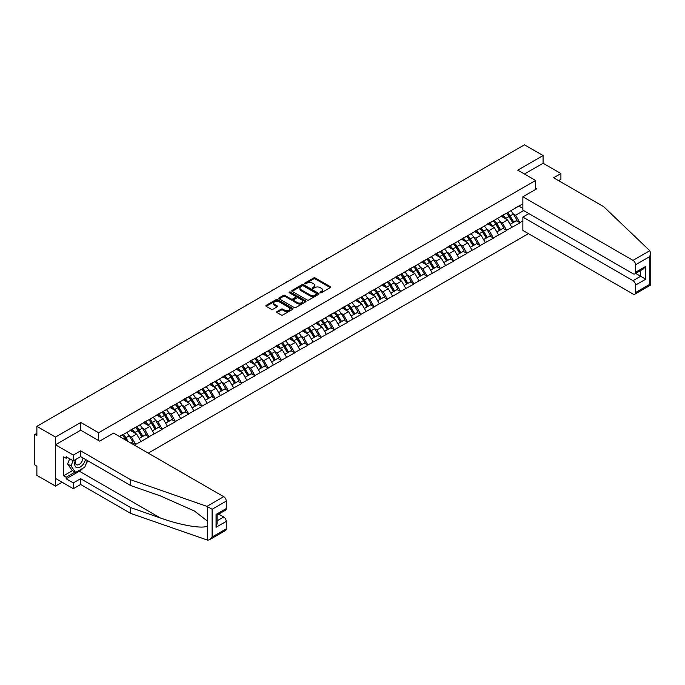 <?xml version="1.0" encoding="UTF-8"?>
<svg xmlns="http://www.w3.org/2000/svg" width="685" height="685" viewBox="0 0 685 685"><rect width="100%" height="100%" fill="white"/><g stroke="black" fill="none" stroke-linecap="round" stroke-linejoin="round"><path stroke-width="1.03" d="M320.238 292.726A0.822 0.48 0 0 0 321.402 292.726L330.256 287.614A1.182 0.676 0 0 0 330.607 287.135A1.182 0.676 0 0 0 330.256 286.647L315.254 277.99A1.182 0.676 0 0 0 313.584 277.99L304.731 283.102A0.822 0.48 0 0 0 305.895 283.778L307.043 283.111A3.776 2.175 0 0 1 312.377 283.111L313.627 283.838A3.776 2.175 0 0 1 314.732 285.371A3.776 2.175 0 0 1 313.627 286.912L312.48 287.58A0.822 0.48 0 0 0 313.653 288.248L314.8 287.589A3.776 2.175 0 0 1 320.135 287.589L321.385 288.308A3.776 2.175 0 0 1 322.489 289.849A3.776 2.175 0 0 1 321.385 291.39L320.238 292.05A0.822 0.48 0 0 0 320.238 292.726L320.238 292.05M276.997 311.581A1.182 0.676 0 0 0 276.654 312.06A1.182 0.676 0 0 0 276.997 312.54L281.21 314.972A1.182 0.676 0 0 0 282.871 314.972L292.709 309.295A1.182 0.676 0 0 0 293.052 308.807A1.182 0.676 0 0 0 292.709 308.327L277.708 299.67A1.182 0.676 0 0 0 276.038 299.67L266.2 305.347A1.182 0.676 0 0 0 265.857 305.827A1.182 0.676 0 0 0 266.2 306.306L271.286 309.243A1.182 0.676 0 0 0 272.955 309.243L277.16 306.811A1.182 0.676 0 0 0 277.511 306.332A1.182 0.676 0 0 0 277.16 305.852L274.642 304.397A3.151 1.824 0 0 1 273.717 303.104A3.151 1.824 0 0 1 275.661 301.426A3.151 1.824 0 0 1 279.103 301.82L288.976 307.522A3.151 1.824 0 0 1 289.901 308.807A3.151 1.824 0 0 1 287.957 310.493A3.151 1.824 0 0 1 284.523 310.099L282.871 309.149A1.182 0.676 0 0 0 281.21 309.149L276.997 311.581L276.997 312.54L281.21 310.125L281.21 309.149M80.787 422.465L55.476 437.073L36.879 426.335L524.479 144.818L543.077 155.555L517.774 170.171L535.61 180.463L98.614 432.757L80.787 422.465L80.787 430.257M307.128 300.004A1.182 0.676 0 0 0 308.798 300.004L318.628 294.327A1.182 0.676 0 0 0 318.979 293.848A1.182 0.676 0 0 0 318.628 293.36L303.626 284.703A1.182 0.676 0 0 0 301.957 284.703L292.127 290.38A1.182 0.676 0 0 0 291.776 290.86A1.182 0.676 0 0 0 292.127 291.339L307.128 300.004M289.575 292.906A0.822 0.48 0 0 1 290.414 293.017L290.414 292.041L305.673 300.843A1.182 0.676 0 0 1 306.015 301.332A1.182 0.676 0 0 1 305.673 301.811L295.834 307.488A1.182 0.676 0 0 1 294.165 307.488L279.163 298.823L283.376 296.417L283.376 295.432L279.163 297.864A1.182 0.676 0 0 0 278.821 298.343A1.182 0.676 0 0 0 279.163 298.823L279.163 297.864M283.376 296.417A1.182 0.676 0 0 1 285.037 296.417L285.037 295.432A1.182 0.676 0 0 0 283.376 295.432M285.037 295.432L291.125 298.943A1.182 0.676 0 0 0 292.795 298.943L295.586 297.333A1.182 0.676 0 0 0 295.929 296.853A1.182 0.676 0 0 0 295.586 296.374L289.25 292.709A0.822 0.48 0 0 1 290.414 292.041M98.614 440.549L98.614 432.757M148.251 453.127L528.435 233.636M535.61 180.463L535.61 189.437M119.635 436.602L122.435 434.692L119.378 436.456M122.435 434.992L522.869 203.805M522.869 220.861L519.855 222.599L515.608 215.253L513.253 213.891M506.455 213.275A8.049 4.649 -120 0 1 509.212 216.503L512.962 222.693L516.225 220.801L519.855 222.599M519.855 222.899L506.609 230.254L502.362 222.899L500.007 221.538M493.209 220.93A8.049 4.649 -120 0 1 495.957 224.149L499.707 230.34L502.978 228.447L506.609 230.254M506.609 230.545L493.363 237.9L489.116 230.545L486.761 229.184M479.962 228.576A8.049 4.649 -120 0 1 482.711 231.795L486.461 237.986L489.732 236.102L493.363 237.9M493.363 238.192L480.116 245.547L475.869 238.192L473.515 236.839M466.708 236.222A8.049 4.649 -120 0 1 469.465 239.442L473.215 245.632L476.486 243.749L480.116 245.547M480.116 245.838L466.862 253.193L462.623 245.838L460.269 244.485M453.461 243.869A8.049 4.649 -120 0 1 456.219 247.088L459.969 253.287L463.24 251.395L466.862 253.193M466.862 253.493L453.616 260.848L449.369 253.493L447.022 252.131M440.215 251.523A8.049 4.649 -120 0 1 442.972 254.743L446.723 260.934L449.994 259.041L453.616 260.848M453.616 261.139L440.369 268.494L436.122 261.139L433.776 259.778M426.969 259.17A8.049 4.649 -120 0 1 429.726 262.389L433.477 268.58L436.747 266.696L440.369 268.494M440.369 268.785L427.123 276.141L422.876 268.785L420.53 267.424M413.723 266.816A8.049 4.649 -120 0 1 416.48 270.036L420.23 276.226L423.493 274.342L427.123 276.141M427.123 276.432L413.877 283.787L409.63 276.432L407.275 275.079M400.477 274.462A8.049 4.649 -120 0 1 403.234 277.682L406.984 283.873L410.246 281.989L413.877 283.787M413.877 284.087L400.631 291.433L396.384 284.087L394.029 282.725M387.231 282.109A8.049 4.649 -120 0 1 389.979 285.337L393.729 291.527L397 289.635L400.631 291.433M400.631 291.733L387.385 299.088L383.138 291.733L380.783 290.371M373.984 289.764A8.049 4.649 -120 0 1 376.733 292.983L380.483 299.174L383.754 297.281L387.385 299.088M387.385 299.379L374.138 306.734L369.891 299.379L367.537 298.018M360.738 297.41A8.049 4.649 -120 0 1 363.487 300.629L367.237 306.82L370.508 304.936L374.138 306.734M374.138 307.026L360.884 314.381L356.645 307.026L354.291 305.673M347.483 305.056A8.049 4.649 -120 0 1 350.24 308.276L353.991 314.466L357.262 312.583L360.884 314.381M360.884 314.672L347.637 322.027L343.39 314.672L341.044 313.319M334.237 312.702A8.049 4.649 -120 0 1 336.994 315.922L340.745 322.121L344.016 320.229L347.637 322.027M347.637 322.327L334.391 329.682L330.144 322.327L327.798 320.965M320.991 320.357A8.049 4.649 -120 0 1 323.748 323.577L327.498 329.768L330.769 327.875L334.391 329.682M334.391 329.973L321.145 337.328L316.898 329.973L314.552 328.612M307.745 328.004A8.049 4.649 -120 0 1 310.502 331.223L314.252 337.414L317.523 335.53L321.145 337.328M321.145 337.619L307.899 344.975L303.652 337.619L301.297 336.267M294.499 335.65A8.049 4.649 -120 0 1 297.256 338.869L301.006 345.06L304.268 343.176L307.899 344.975M307.899 345.266L294.653 352.621L290.406 345.266L288.051 343.913M281.252 343.296A8.049 4.649 -120 0 1 284.001 346.516L287.751 352.707L291.022 350.823L294.653 352.621M294.653 352.921L281.407 360.267L277.16 352.921L274.805 351.559M268.006 350.943A8.049 4.649 -120 0 1 270.755 354.171L274.505 360.361L277.776 358.469L281.407 360.267M281.407 360.567L268.16 367.922L263.913 360.567L261.559 359.205M254.76 358.597A8.049 4.649 -120 0 1 257.509 361.817L261.259 368.008L264.53 366.115L268.16 367.922M268.16 368.213L254.914 375.568L250.667 368.213L248.312 366.852M241.505 366.244A8.049 4.649 -120 0 1 244.262 369.463L248.013 375.654L251.284 373.77L254.914 375.568M254.914 375.859L241.659 383.215L237.421 375.859L235.066 374.507M228.259 373.89A8.049 4.649 -120 0 1 231.016 377.11L234.767 383.3L238.037 381.417L241.659 383.215M241.659 383.506L228.413 390.861L224.166 383.506L221.82 382.153M215.013 381.536A8.049 4.649 -120 0 1 217.77 384.756L221.52 390.955L224.791 389.063L228.413 390.861M228.413 391.161L215.167 398.516L210.92 391.161L208.574 389.799M201.767 389.191A8.049 4.649 -120 0 1 204.524 392.411L208.274 398.601L211.545 396.709L215.167 398.516M215.167 398.807L201.921 406.162L197.674 398.807L195.319 397.446M188.521 396.838A8.049 4.649 -120 0 1 191.278 400.057L195.028 406.248L198.29 404.364L201.921 406.162M201.921 406.453L188.675 413.808L184.428 406.453L182.073 405.1M175.274 404.484A8.049 4.649 -120 0 1 178.023 407.703L181.773 413.894L185.044 412.01L188.675 413.808M188.675 414.1L175.428 421.455L171.181 414.1L168.827 412.747M162.028 412.13A8.049 4.649 -120 0 1 164.777 415.35L168.527 421.54L171.798 419.657L175.428 421.455M175.428 421.755L162.182 429.101L157.935 421.755L155.581 420.393M148.782 419.777A8.049 4.649 -120 0 1 151.531 423.005L155.281 429.195L158.552 427.303L162.182 429.101M162.182 429.401L148.936 436.756L144.689 429.401L142.334 428.039M135.527 427.431A8.049 4.649 -120 0 1 138.284 430.651L142.035 436.842L145.306 434.949L148.936 436.756M148.936 437.047L135.681 444.402L131.443 437.047L129.088 435.686M131.04 443.186L132.059 442.604L135.681 444.402M135.681 444.693L134.662 445.284M131.186 429.641L135.681 427.337M131.443 437.047L136.615 434.059L130.081 430.283M140.862 441.414L136.615 434.059M144.432 421.994L148.936 419.691M144.689 429.401L149.869 426.412L143.328 422.636M154.108 433.759L149.869 426.412M157.678 414.348L162.182 412.045M157.935 421.755L163.116 418.758L156.574 414.982M167.363 426.113L163.116 418.758M170.925 406.702L175.428 404.398M171.181 414.1L176.362 411.111L169.82 407.335M180.609 418.466L176.362 411.111M184.171 399.055L188.675 396.743M184.428 406.453L189.608 403.465L183.066 399.689M193.855 410.82L189.608 403.465M197.417 391.4L201.921 389.097M197.674 398.807L202.854 395.819L196.312 392.043M207.101 403.165L202.854 395.819M210.672 383.754L215.167 381.451M210.92 391.161L216.1 388.164L209.567 384.388M220.347 395.519L216.1 388.164M223.918 376.108L228.413 373.804M224.166 383.506L229.347 380.517L222.813 376.741M233.594 387.873L229.347 380.517M237.164 368.462L241.659 366.15M237.421 375.859L242.593 372.871L236.06 369.095M246.84 380.226L242.593 372.871M250.41 360.807L254.914 358.503M250.667 368.213L255.847 365.225L249.306 361.449M260.086 372.58L255.847 365.225M263.656 353.16L268.16 350.857M263.913 360.567L269.094 357.579L262.552 353.802M273.341 364.925L269.094 357.579M276.903 345.514L281.407 343.211M277.16 352.921L282.34 349.924L275.798 346.148M286.587 357.279L282.34 349.924M290.149 337.868L294.653 335.564M290.406 345.266L295.586 342.277L289.044 338.501M299.833 349.633L295.586 342.277M303.395 330.213L307.899 327.909M303.652 337.619L308.832 334.631L302.291 330.855M313.079 341.986L308.832 334.631M316.641 322.567L321.145 320.263M316.898 329.973L322.078 326.985L315.545 323.209M326.325 334.331L322.078 326.985M329.896 314.92L334.391 312.617M330.144 322.327L335.325 319.33L328.791 315.554M339.572 326.685L335.325 319.33M343.142 307.274L347.637 304.971M343.39 314.672L348.571 311.684L342.038 307.908M352.818 319.039L348.571 311.684M356.388 299.628L360.884 297.316M356.645 307.026L361.826 304.037L355.284 300.261M366.064 311.392L361.826 304.037M369.635 291.973L374.138 289.669M369.891 299.379L375.072 296.391L368.53 292.615M379.319 303.746L375.072 296.391M382.881 284.326L387.385 282.023M383.138 291.733L388.318 288.736L381.776 284.969M392.565 296.091L388.318 288.736M396.127 276.68L400.631 274.377M396.384 284.087L401.564 281.09L395.022 277.314M405.811 288.445L401.564 281.09M409.373 269.034L413.877 266.73M409.63 276.432L414.81 273.443L408.269 269.667M419.057 280.799L414.81 273.443M422.619 261.379L427.123 259.076M422.876 268.785L428.056 265.797L421.523 262.021M432.303 273.152L428.056 265.797M435.874 253.733L440.369 251.429M436.122 261.139L441.303 258.151L434.769 254.375M445.55 265.497L441.303 258.151M449.12 246.086L453.616 243.783M449.369 253.493L454.549 250.496L448.016 246.72M458.796 257.851L454.549 250.496M462.366 238.44L466.862 236.137M462.623 245.838L467.804 242.85L461.262 239.074M472.042 250.205L467.804 242.85M475.613 230.794L480.116 228.482M475.869 238.192L481.05 235.203L474.508 231.427M485.297 242.558L481.05 235.203M488.859 223.139L493.363 220.835M489.116 230.545L494.296 227.557L487.754 223.781M498.543 234.912L494.296 227.557M502.105 215.492L506.609 213.189M502.362 222.899L507.542 219.902L501 216.135M511.789 227.257L507.542 219.902M515.351 207.846L519.855 205.543M515.608 215.253L523.674 210.595M518.879 206.108L522.869 208.411M558.617 180.66L560.912 179.333L560.912 173.553L543.077 163.253L543.077 155.555M55.476 437.073L55.476 486.102L36.879 475.364L36.879 466.194L35.526 465.406A1.798 1.036 -120 0 1 34.25 463.206L34.25 435.454A1.798 1.036 -120 0 1 34.627 434.632A1.798 1.036 -120 0 1 35.526 434.718L36.879 435.506L36.879 426.335M55.476 486.102L62.147 482.249M469.276 239.587L469.704 239.827M363.298 300.775L363.726 301.015M257.32 361.963L257.748 362.202M151.342 423.142L151.77 423.39M320.563 292.837L321.385 292.367A3.776 2.175 0 0 0 322.489 290.834L322.489 289.849M314.732 285.371L314.732 286.356A3.776 2.175 0 0 1 313.627 287.897L312.814 288.368M330.256 286.647L330.256 287.614L315.254 278.966A1.182 0.676 0 0 0 313.584 278.966L305.065 283.89M318.628 293.36L318.628 294.327L303.626 285.679A1.182 0.676 0 0 0 301.957 285.679L292.144 291.348M316.547 294.182A0.822 0.48 0 0 0 316.547 293.505L303.378 285.902A0.822 0.48 0 0 0 302.213 285.902L301.006 286.604A3.776 2.175 0 0 0 299.902 288.145A3.776 2.175 0 0 0 301.006 289.678L310.005 294.875A3.776 2.175 0 0 0 315.34 294.875L316.547 294.182L316.547 295.158A0.822 0.48 0 0 0 316.787 294.824L316.787 293.848M299.902 288.145L299.902 289.121A3.776 2.175 0 0 0 301.006 290.663L301.006 289.678M316.547 295.158L315.34 295.86A3.776 2.175 0 0 1 310.005 295.86L301.006 290.663M285.037 296.417L291.125 299.927A1.182 0.676 0 0 0 292.795 299.927L295.586 298.317A1.182 0.676 0 0 0 295.929 297.829L295.929 296.853M290.414 293.017L305.656 301.82M297.436 302.59A3.151 1.824 0 0 0 300.878 302.984A3.151 1.824 0 0 0 302.821 301.306A3.151 1.824 0 0 0 301.897 300.013L298.42 298.009A1.182 0.676 0 0 0 296.751 298.009L293.959 299.619A1.182 0.676 0 0 0 293.617 300.099A1.182 0.676 0 0 0 293.959 300.578L297.436 302.59L297.436 303.575A3.151 1.824 0 0 0 300.878 303.969A3.151 1.824 0 0 0 302.821 302.282L302.821 301.306M293.617 300.099L293.617 301.083A1.182 0.676 0 0 0 293.959 301.563L293.959 300.578M297.436 303.575L293.959 301.563M289.901 308.807L289.901 309.791A3.151 1.824 0 0 1 287.957 311.469A3.151 1.824 0 0 1 284.523 311.076L282.871 310.125A1.182 0.676 0 0 0 281.21 310.125M273.717 303.104L273.717 304.089A3.151 1.824 0 0 0 274.642 305.373L274.642 304.397M277.151 306.82L274.642 305.373M292.692 309.303L277.708 300.647A1.182 0.676 0 0 0 276.038 300.647L266.217 306.315L266.2 305.347M459.686 182.236A2.766 1.593 0 0 0 457.914 183.255M510.762 210.792A9.847 5.685 60 0 1 513.348 214.037L510.077 215.921A9.847 5.685 -120 0 0 507.491 212.675M510.077 215.921L513.827 222.111L517.098 220.227L513.348 214.037M512.962 222.693L513.827 222.111M516.225 220.801L517.098 220.227M501.865 215.629A8.049 4.649 60 0 1 504.083 217.907M503.124 215.201A9.847 5.685 60 0 1 505.701 218.446L506.069 219.054M510.102 224.337L512.722 222.753L508.972 216.563A9.847 5.685 -120 0 0 506.395 213.318M512.722 222.753L510.068 224.286M446.44 189.882A2.766 1.593 0 0 0 444.668 190.901M497.515 218.438A9.847 5.685 60 0 1 500.101 221.683L496.83 223.567A9.847 5.685 -120 0 0 494.245 220.322M496.83 223.567L500.581 229.766L503.852 227.874L500.101 221.683M499.707 230.34L500.581 229.766M502.978 228.447L503.852 227.874M488.619 223.284A8.049 4.649 60 0 1 490.837 225.562M489.878 222.848A9.847 5.685 60 0 1 492.455 226.093L492.823 226.709M496.856 231.984L499.476 230.4L495.726 224.209A9.847 5.685 -120 0 0 493.14 220.964M499.476 230.4L496.822 231.932M433.185 197.528A2.766 1.593 0 0 0 431.422 198.547M484.269 226.084A9.847 5.685 60 0 1 486.847 229.329L483.584 231.222A9.847 5.685 -120 0 0 480.998 227.977M483.584 231.222L487.335 237.412L490.597 235.52L486.847 229.329M486.461 237.986L487.335 237.412M489.732 236.102L490.597 235.52M475.373 230.931A8.049 4.649 60 0 1 477.591 233.208M476.623 230.502A9.847 5.685 60 0 1 479.209 233.748L479.577 234.356M483.61 239.639L486.23 238.046L482.48 231.855A9.847 5.685 -120 0 0 479.894 228.61M486.23 238.046L483.576 239.579M419.939 205.175A2.766 1.593 0 0 0 418.175 206.202M471.023 233.731A9.847 5.685 60 0 1 473.6 236.976L470.338 238.868A9.847 5.685 -120 0 0 467.752 235.623M470.338 238.868L474.08 245.059L477.351 243.175L473.6 236.976M473.215 245.632L474.08 245.059M476.486 243.749L477.351 243.175M462.127 238.577A8.049 4.649 60 0 1 464.344 240.855M463.377 238.149A9.847 5.685 60 0 1 465.963 241.394L466.331 242.002M470.364 247.285L472.984 245.692L469.234 239.502A9.847 5.685 -120 0 0 466.648 236.256M472.984 245.692L470.33 247.225M406.693 212.829A2.766 1.593 0 0 0 404.921 213.848M457.777 241.385A9.847 5.685 60 0 1 460.354 244.631L457.083 246.514A9.847 5.685 -120 0 0 454.506 243.269M457.083 246.514L460.834 252.705L464.105 250.821L460.354 244.631M459.969 253.287L460.834 252.705M463.24 251.395L464.105 250.821M448.872 246.223A8.049 4.649 60 0 1 451.098 248.501M450.131 245.795A9.847 5.685 60 0 1 452.716 249.04L453.085 249.648M457.109 254.931L459.729 253.347L455.979 247.157A9.847 5.685 -120 0 0 453.401 243.911M459.729 253.347L457.083 254.88M393.447 220.476A2.766 1.593 0 0 0 391.674 221.495M444.531 249.032A9.847 5.685 60 0 1 447.108 252.277L443.837 254.161A9.847 5.685 -120 0 0 441.26 250.916M443.837 254.161L447.588 260.351L450.858 258.468L447.108 252.277M446.723 260.934L447.588 260.351M449.994 259.041L450.858 258.468M435.626 253.878A8.049 4.649 60 0 1 437.852 256.147M436.884 253.441A9.847 5.685 60 0 1 439.47 256.687L439.838 257.303M443.863 262.578L446.483 260.994L442.733 254.803A9.847 5.685 -120 0 0 440.155 251.558M446.483 260.994L443.829 262.526M75.744 459.447A7.809 4.504 120 0 0 77.431 467.769A7.809 4.504 120 0 0 85.479 459.438M76.163 459.207A5.343 3.083 120 0 0 76.514 464.704A5.343 3.083 120 0 0 77.294 464.944A5.343 3.083 120 0 0 82.962 457.991M87.355 460.526L84.777 467.179L75.607 472.47L72.208 470.509L67.627 463.985L69.664 458.744M75.607 472.47L71.026 465.946L73.055 460.705M67.627 463.985L71.026 465.946M649.774 250.701L650.75 253.073L649.697 256.627L635.552 264.787A3.605 2.081 -120 0 0 633.008 260.377L649.774 250.701L603.708 206.69L553.608 177.766L560.912 173.553M528.897 213.609L522.869 217.085L522.869 230.425L633.008 294.011A3.605 2.081 -120 0 0 634.807 294.19A3.605 2.081 -120 0 0 635.552 292.538L635.552 285.088A3.605 2.081 -120 0 0 633.008 280.679L640.655 276.26L645.749 279.206L635.552 285.088M522.869 217.085L633.008 280.679M535.61 188.067L536.792 188.752L522.869 196.792L522.869 210.124L633.008 273.717A3.605 2.081 -120 0 0 634.807 273.889A3.605 2.081 -120 0 0 635.552 272.245L635.552 264.787M522.869 196.792L633.008 260.377M543.077 163.253L524.445 174.016M635.68 273.392L640.655 276.26L640.655 270.524M635.552 272.245L645.749 266.362L643.198 269.051L634.807 273.889M635.552 292.538L649.697 284.378L650.228 284.686M83.082 468.155A13.512 7.8 -60 0 1 79.34 471.194L66.18 478.798L73.312 482.908L80.616 478.695L130.715 507.619L130.715 513.408L207.701 540.182L209.567 539.703L212.11 537.014L226.247 528.854A3.605 2.081 60 0 1 225.502 530.498L209.567 539.703M130.715 507.619L160.333 517.954C181.371 525.601 204.935 529.394 207.701 525.583L207.701 521.311L194.471 511.036L160.333 495.889L130.715 485.562L80.616 456.63L73.312 460.851L66.18 456.732L66.18 458.299L63.628 456.826L63.628 475.758L66.18 477.222L75.016 472.128M73.312 482.908L73.312 488.696L55.476 478.404L55.476 444.771L80.702 430.206L99.633 441.14L113.564 433.1L223.704 496.685A3.605 2.081 60 0 1 226.247 501.103L226.247 508.553A3.605 2.081 60 0 1 225.502 510.205L217.119 515.043L217.119 523.734L216.058 527.279L216.058 514.435C217.436 515.231 217.436 515.231 216.058 514.435L226.247 508.553M80.616 478.695L80.616 484.483L73.312 488.696M130.715 513.408L80.616 484.483M226.247 501.103L212.11 509.263L206.939 506.369L130.715 479.774L80.616 450.85L73.312 455.063L73.312 460.851M73.312 455.063L55.476 444.771M66.18 478.798L66.18 477.222M80.616 450.85L80.616 456.63M130.715 479.774L130.715 485.562M217.119 520.788L223.704 516.987A3.605 2.081 60 0 1 226.247 521.396L226.247 528.854M223.704 516.987L218.729 514.118M87.689 460.714A13.512 7.8 -60 0 1 85.771 464.618M67.541 457.52L66.18 458.299M63.628 475.758L72.464 470.655M380.201 228.122A2.766 1.593 0 0 0 378.428 229.141M431.285 256.678A9.847 5.685 60 0 1 433.862 259.923L430.591 261.816A9.847 5.685 -120 0 0 428.014 258.57M430.591 261.816L434.341 268.006L437.612 266.114L433.862 259.923M433.477 268.58L434.341 268.006M436.747 266.696L437.612 266.114M422.38 261.524A8.049 4.649 60 0 1 424.597 263.802M423.638 261.088A9.847 5.685 60 0 1 426.216 264.333L426.592 264.949M430.617 270.233L433.237 268.64L429.486 262.449A9.847 5.685 -120 0 0 426.909 259.204M433.237 268.64L430.582 270.173M366.954 235.768A2.766 1.593 0 0 0 365.182 236.796M418.03 264.324A9.847 5.685 60 0 1 420.616 267.57L417.345 269.462A9.847 5.685 -120 0 0 414.767 266.217M417.345 269.462L421.095 275.653L424.366 273.76L420.616 267.57M420.23 276.226L421.095 275.653M423.493 274.342L424.366 273.76M409.133 269.171A8.049 4.649 60 0 1 411.351 271.448M410.392 268.743A9.847 5.685 60 0 1 412.969 271.988L413.338 272.596M417.37 277.879L419.991 276.286L416.24 270.095A9.847 5.685 -120 0 0 413.663 266.85M419.991 276.286L417.336 277.819M353.708 243.415A2.766 1.593 0 0 0 351.936 244.442M404.784 271.979A9.847 5.685 60 0 1 407.369 275.224L404.099 277.108A9.847 5.685 -120 0 0 401.513 273.863M404.099 277.108L407.849 283.299L411.12 281.415L407.369 275.224M406.984 283.873L407.849 283.299M410.246 281.989L411.12 281.415M395.887 276.817A8.049 4.649 60 0 1 398.105 279.095M397.146 276.389A9.847 5.685 60 0 1 399.723 279.634L400.091 280.242M404.124 285.525L406.744 283.941L402.994 277.742A9.847 5.685 -120 0 0 400.417 274.497M406.744 283.941L404.09 285.465M340.462 251.07A2.766 1.593 0 0 0 338.69 252.089M391.537 279.626A9.847 5.685 60 0 1 394.123 282.871L390.852 284.755A9.847 5.685 -120 0 0 388.267 281.509M390.852 284.755L394.603 290.945L397.874 289.061L394.123 282.871M393.729 291.527L394.603 290.945M397 289.635L397.874 289.061M382.641 284.463A8.049 4.649 60 0 1 384.859 286.741M383.9 284.035A9.847 5.685 60 0 1 386.477 287.28L386.845 287.888M390.878 293.171L393.498 291.587L389.748 285.397A9.847 5.685 -120 0 0 387.162 282.151M393.498 291.587L390.844 293.12M327.207 258.716A2.766 1.593 0 0 0 325.443 259.735M378.291 287.272A9.847 5.685 60 0 1 380.869 290.517L377.606 292.401A9.847 5.685 -120 0 0 375.02 289.156M377.606 292.401L381.357 298.6L384.619 296.708L380.869 290.517M380.483 299.174L381.357 298.6M383.754 297.281L384.619 296.708M369.395 292.118A8.049 4.649 60 0 1 371.612 294.396M370.645 291.682A9.847 5.685 60 0 1 373.231 294.927L373.599 295.543M377.632 300.818L380.252 299.234L376.502 293.043A9.847 5.685 -120 0 0 373.916 289.798M380.252 299.234L377.598 300.766M313.961 266.362A2.766 1.593 0 0 0 312.197 267.381M365.045 294.918A9.847 5.685 60 0 1 367.622 298.163L364.36 300.056A9.847 5.685 -120 0 0 361.774 296.81M364.36 300.056L368.102 306.246L371.373 304.354L367.622 298.163M367.237 306.82L368.102 306.246M370.508 304.936L371.373 304.354M356.149 299.765A8.049 4.649 60 0 1 358.366 302.042M357.399 299.336A9.847 5.685 60 0 1 359.985 302.582L360.353 303.19M364.386 308.473L367.006 306.88L363.255 300.689A9.847 5.685 -120 0 0 360.67 297.444M367.006 306.88L364.351 308.413M300.715 274.009A2.766 1.593 0 0 0 298.943 275.036M351.799 302.565A9.847 5.685 60 0 1 354.376 305.81L351.105 307.702A9.847 5.685 -120 0 0 348.528 304.457M351.105 307.702L354.856 313.893L358.127 312.009L354.376 305.81M353.991 314.466L354.856 313.893M357.262 312.583L358.127 312.009M342.894 307.411A8.049 4.649 60 0 1 345.12 309.688M344.153 306.983A9.847 5.685 60 0 1 346.738 310.228L347.107 310.836M351.131 316.119L353.751 314.526L350.001 308.336A9.847 5.685 -120 0 0 347.423 305.09M353.751 314.526L351.105 316.059M287.469 281.663A2.766 1.593 0 0 0 285.696 282.682M338.553 310.219A9.847 5.685 60 0 1 341.13 313.465L337.859 315.348A9.847 5.685 -120 0 0 335.282 312.103M337.859 315.348L341.609 321.539L344.88 319.655L341.13 313.465M340.745 322.121L341.609 321.539M344.016 320.229L344.88 319.655M329.648 315.057A8.049 4.649 60 0 1 331.874 317.335M330.906 314.629A9.847 5.685 60 0 1 333.492 317.874L333.86 318.482M337.885 323.765L340.505 322.181L336.755 315.99A9.847 5.685 -120 0 0 334.177 312.745M340.505 322.181L337.851 323.714M274.223 289.31A2.766 1.593 0 0 0 272.45 290.329M325.306 317.866A9.847 5.685 60 0 1 327.884 321.111L324.613 322.995A9.847 5.685 -120 0 0 322.036 319.749M324.613 322.995L328.363 329.185L331.634 327.302L327.884 321.111M327.498 329.768L328.363 329.185M330.769 327.875L331.634 327.302M316.401 322.712A8.049 4.649 60 0 1 318.619 324.981M317.66 322.275A9.847 5.685 60 0 1 320.238 325.521L320.614 326.137M324.639 331.412L327.259 329.827L323.508 323.637A9.847 5.685 -120 0 0 320.931 320.392M327.259 329.827L324.604 331.36M260.976 296.956A2.766 1.593 0 0 0 259.204 297.975M312.052 325.512A9.847 5.685 60 0 1 314.638 328.757L311.367 330.649A9.847 5.685 -120 0 0 308.789 327.404M311.367 330.649L315.117 336.84L318.388 334.948L314.638 328.757M314.252 337.414L315.117 336.84M317.523 335.53L318.388 334.948M303.155 330.358A8.049 4.649 60 0 1 305.373 332.636M304.414 329.922A9.847 5.685 60 0 1 306.991 333.167L307.359 333.783M311.392 339.066L314.013 337.474L310.262 331.283A9.847 5.685 -120 0 0 307.685 328.038M314.013 337.474L311.358 339.007M247.73 304.602A2.766 1.593 0 0 0 245.958 305.63M298.806 333.158A9.847 5.685 60 0 1 301.391 336.403L298.121 338.296A9.847 5.685 -120 0 0 295.543 335.051M298.121 338.296L301.871 344.486L305.142 342.594L301.391 336.403M301.006 345.06L301.871 344.486M304.268 343.176L305.142 342.594M289.909 338.005A8.049 4.649 60 0 1 292.127 340.282M291.168 337.577A9.847 5.685 60 0 1 293.745 340.822L294.113 341.43M298.146 346.713L300.766 345.12L297.016 338.929A9.847 5.685 -120 0 0 294.439 335.684M300.766 345.12L298.112 346.653M234.484 312.249A2.766 1.593 0 0 0 232.712 313.276M285.559 340.813A9.847 5.685 60 0 1 288.145 344.058L284.874 345.942A9.847 5.685 -120 0 0 282.288 342.697M284.874 345.942L288.625 352.133L291.896 350.249L288.145 344.058M287.751 352.707L288.625 352.133M291.022 350.823L291.896 350.249M276.663 345.651A8.049 4.649 60 0 1 278.881 347.929M277.922 345.223A9.847 5.685 60 0 1 280.499 348.468L280.867 349.076M284.9 354.359L287.52 352.775L283.77 346.576A9.847 5.685 -120 0 0 281.184 343.331M287.52 352.775L284.866 354.299M221.229 319.904A2.766 1.593 0 0 0 219.465 320.923M272.313 348.459A9.847 5.685 60 0 1 274.891 351.705L271.628 353.588A9.847 5.685 -120 0 0 269.042 350.343M271.628 353.588L275.379 359.779L278.641 357.895L274.891 351.705M274.505 360.361L275.379 359.779M277.776 358.469L278.641 357.895M263.417 353.297A8.049 4.649 60 0 1 265.634 355.575M264.675 352.869A9.847 5.685 60 0 1 267.253 356.114L267.621 356.722M271.654 362.005L274.274 360.421L270.524 354.231A9.847 5.685 -120 0 0 267.938 350.985M274.274 360.421L271.62 361.954M207.983 327.55A2.766 1.593 0 0 0 206.219 328.569M259.067 356.106A9.847 5.685 60 0 1 261.644 359.351L258.382 361.235A9.847 5.685 -120 0 0 255.796 357.99M258.382 361.235L262.124 367.434L265.395 365.542L261.644 359.351M261.259 368.008L262.124 367.434M264.53 366.115L265.395 365.542M250.171 360.952A8.049 4.649 60 0 1 252.388 363.23M251.421 360.515A9.847 5.685 60 0 1 254.007 363.761L254.375 364.377M258.408 369.66L261.028 368.068L257.277 361.877A9.847 5.685 -120 0 0 254.692 358.632M261.028 368.068L258.373 369.6M194.737 335.196A2.766 1.593 0 0 0 192.965 336.215M245.821 363.752A9.847 5.685 60 0 1 248.398 366.997L245.127 368.89A9.847 5.685 -120 0 0 242.55 365.644M245.127 368.89L248.878 375.08L252.149 373.188L248.398 366.997M248.013 375.654L248.878 375.08M251.284 373.77L252.149 373.188M236.916 368.599A8.049 4.649 60 0 1 239.142 370.876M238.175 368.17A9.847 5.685 60 0 1 240.76 371.416L241.129 372.024M245.153 377.307L247.773 375.714L244.023 369.523A9.847 5.685 -120 0 0 241.445 366.278M247.773 375.714L245.127 377.247M181.491 342.842A2.766 1.593 0 0 0 179.718 343.87M232.575 371.398A9.847 5.685 60 0 1 235.152 374.644L231.881 376.536A9.847 5.685 -120 0 0 229.304 373.291M231.881 376.536L235.631 382.727L238.902 380.843L235.152 374.644M234.767 383.3L235.631 382.727M238.037 381.417L238.902 380.843M223.67 376.245A8.049 4.649 60 0 1 225.896 378.522M224.928 375.817A9.847 5.685 60 0 1 227.514 379.062L227.882 379.67M231.907 384.953L234.527 383.36L230.776 377.17A9.847 5.685 -120 0 0 228.199 373.924M234.527 383.36L231.873 384.893M168.245 350.497A2.766 1.593 0 0 0 166.472 351.516M219.328 379.053A9.847 5.685 60 0 1 221.906 382.298L218.635 384.182A9.847 5.685 -120 0 0 216.058 380.937M218.635 384.182L222.385 390.373L225.656 388.489L221.906 382.298M221.52 390.955L222.385 390.373M224.791 389.063L225.656 388.489M210.423 383.891A8.049 4.649 60 0 1 212.641 386.169M211.682 383.463A9.847 5.685 60 0 1 214.259 386.708L214.636 387.316M218.661 392.599L221.281 391.015L217.53 384.824A9.847 5.685 -120 0 0 214.953 381.579M221.281 391.015L218.626 392.548M154.998 358.144A2.766 1.593 0 0 0 153.226 359.163M206.074 386.7A9.847 5.685 60 0 1 208.66 389.945L205.389 391.829A9.847 5.685 -120 0 0 202.811 388.583M205.389 391.829L209.139 398.019L212.41 396.135L208.66 389.945M208.274 398.601L209.139 398.019M211.545 396.709L212.41 396.135M197.177 391.546A8.049 4.649 60 0 1 199.395 393.815M198.436 391.109A9.847 5.685 60 0 1 201.013 394.354L201.381 394.971M205.414 400.245L208.035 398.661L204.284 392.471A9.847 5.685 -120 0 0 201.707 389.226M208.035 398.661L205.38 400.194M141.752 365.79A2.766 1.593 0 0 0 139.98 366.809M192.827 394.346A9.847 5.685 60 0 1 195.413 397.591L192.142 399.483A9.847 5.685 -120 0 0 189.565 396.238M192.142 399.483L195.893 405.674L199.164 403.782L195.413 397.591M195.028 406.248L195.893 405.674M198.29 404.364L199.164 403.782M183.931 399.192A8.049 4.649 60 0 1 186.149 401.47M185.19 398.756A9.847 5.685 60 0 1 187.767 402.001L188.135 402.617M192.168 407.9L194.788 406.308L191.038 400.117A9.847 5.685 -120 0 0 188.461 396.872M194.788 406.308L192.134 407.84M128.506 373.436A2.766 1.593 0 0 0 126.734 374.464M179.581 401.992A9.847 5.685 60 0 1 182.167 405.237L178.896 407.13A9.847 5.685 -120 0 0 176.31 403.885M178.896 407.13L182.647 413.32L185.918 411.428L182.167 405.237M181.773 413.894L182.647 413.32M185.044 412.01L185.918 411.428M170.685 406.839A8.049 4.649 60 0 1 172.903 409.116M171.944 406.41A9.847 5.685 60 0 1 174.521 409.656L174.889 410.264M178.922 415.547L181.542 413.954L177.792 407.763A9.847 5.685 -120 0 0 175.206 404.518M181.542 413.954L178.888 415.487M115.251 381.083A2.766 1.593 0 0 0 113.487 382.11M166.335 409.647A9.847 5.685 60 0 1 168.912 412.892L165.65 414.776A9.847 5.685 -120 0 0 163.064 411.531M165.65 414.776L169.4 420.967L172.663 419.083L168.912 412.892M168.527 421.54L169.4 420.967M171.798 419.657L172.663 419.083M157.439 414.485A8.049 4.649 60 0 1 159.656 416.763M158.697 414.057A9.847 5.685 60 0 1 161.275 417.302L161.643 417.91M165.676 423.193L168.296 421.609L164.546 415.41A9.847 5.685 -120 0 0 161.96 412.164M168.296 421.609L165.642 423.133M102.005 388.737A2.766 1.593 0 0 0 100.241 389.756M153.089 417.293A9.847 5.685 60 0 1 155.666 420.539L152.404 422.422A9.847 5.685 -120 0 0 149.818 419.177M152.404 422.422L156.154 428.613L159.417 426.729L155.666 420.539M155.281 429.195L156.154 428.613M158.552 427.303L159.417 426.729M144.192 422.14A8.049 4.649 60 0 1 146.41 424.409M145.443 421.703A9.847 5.685 60 0 1 148.028 424.948L148.397 425.556M152.43 430.839L155.05 429.255L151.299 423.065A9.847 5.685 -120 0 0 148.714 419.819M155.05 429.255L152.395 430.788M88.759 396.384A2.766 1.593 0 0 0 86.986 397.403M139.843 424.94A9.847 5.685 60 0 1 142.42 428.185L139.149 430.069A9.847 5.685 -120 0 0 136.572 426.823M139.149 430.069L142.9 436.268L146.17 434.376L142.42 428.185M142.035 436.842L142.9 436.268M145.306 434.949L146.17 434.376M130.938 429.786A8.049 4.649 60 0 1 133.164 432.064M132.196 429.349A9.847 5.685 60 0 1 134.782 432.595L135.15 433.211M139.175 438.494L141.795 436.902L138.053 430.711A9.847 5.685 -120 0 0 135.467 427.466M141.795 436.902L139.149 438.434M75.513 404.03A2.766 1.593 0 0 0 73.74 405.049M126.597 432.586A9.847 5.685 60 0 1 129.174 435.831L125.903 437.724A9.847 5.685 -120 0 0 123.326 434.478M125.903 437.724L128.241 441.577M129.174 435.831L132.924 442.022L130.972 443.152M132.059 442.604L132.924 442.022M122.281 435.078A8.049 4.649 -120 0 1 125.038 438.297L126.365 440.489M125.946 440.249L124.798 438.357A9.847 5.685 -120 0 0 122.221 435.112M62.266 411.676A2.766 1.593 0 0 0 60.494 412.704M36.879 433.93L35.526 434.718M321.385 292.367L321.385 291.39M312.48 288.248L312.48 287.58M313.627 287.897L313.627 286.912M304.731 283.778L304.731 283.102M313.584 278.966L313.584 277.99M315.254 278.966L315.254 277.99M292.127 291.339L292.127 290.38M301.957 285.679L301.957 284.703M303.626 285.679L303.626 284.703M310.005 295.86L310.005 294.875M315.34 295.86L315.34 294.875M291.125 299.927L291.125 298.943M292.795 299.927L292.795 298.943M295.586 298.317L295.586 297.333M305.673 301.811L305.673 300.843M282.871 310.125L282.871 309.149M284.523 311.076L284.523 310.099M277.16 306.811L277.16 305.852M276.038 300.647L276.038 299.67M277.708 300.647L277.708 299.67M292.709 309.295L292.709 308.327M508.972 216.563L505.701 218.446M495.726 224.209L492.455 226.093M482.48 231.855L479.209 233.748M469.234 239.502L465.963 241.394M455.979 247.157L452.716 249.04M442.733 254.803L439.47 256.687M649.697 284.378L649.697 256.627M645.749 266.362L645.749 279.206M207.701 540.182L207.701 525.583M207.701 521.311L207.701 506.72M212.11 509.263L212.11 537.014M226.247 521.396L216.058 527.279M206.939 506.369L223.704 496.685M79.34 471.194L160.333 517.954M429.486 262.449L426.216 264.333M416.24 270.095L412.969 271.988M402.994 277.742L399.723 279.634M389.748 285.397L386.477 287.28M376.502 293.043L373.231 294.927M363.255 300.689L359.985 302.582M350.001 308.336L346.738 310.228M336.755 315.99L333.492 317.874M323.508 323.637L320.238 325.521M310.262 331.283L306.991 333.167M297.016 338.929L293.745 340.822M283.77 346.576L280.499 348.468M270.524 354.231L267.253 356.114M257.277 361.877L254.007 363.761M244.023 369.523L240.76 371.416M230.776 377.17L227.514 379.062M217.53 384.824L214.259 386.708M204.284 392.471L201.013 394.354M191.038 400.117L187.767 402.001M177.792 407.763L174.521 409.656M164.546 415.41L161.275 417.302M151.299 423.065L148.028 424.948M138.053 430.711L134.782 432.595M124.798 438.357L123.737 438.974M36.879 433.322L34.627 434.632M650.75 253.073L650.75 284.986L634.807 294.19"/></g></svg>
